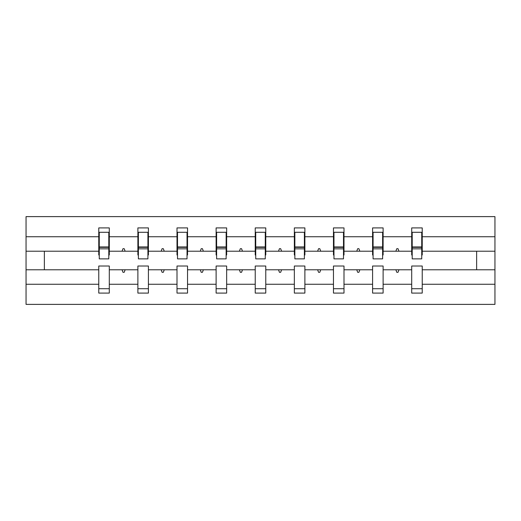 <?xml version="1.0" encoding="UTF-8"?>
<svg xmlns="http://www.w3.org/2000/svg" width="521" height="521" viewBox="0 0 521 521"><rect width="100%" height="100%" fill="white"/><g stroke="black" fill="none" stroke-linecap="round" stroke-linejoin="round"><path stroke-width="0.78" d="M411.701 284.258L383.117 284.258L383.117 266.016L372.587 266.016L372.587 284.258L343.997 284.258L343.997 266.016L333.466 266.016L333.466 284.258L304.883 284.258L304.883 266.016L294.352 266.016L294.352 284.258L265.769 284.258L265.769 266.016L255.231 266.016L255.231 284.258L226.648 284.258L226.648 266.016L216.117 266.016L216.117 284.258L187.534 284.258L187.534 266.016L177.003 266.016L177.003 284.258L148.413 284.258L148.413 266.016L137.883 266.016L137.883 269.78L109.299 269.78L109.299 266.016L98.769 266.016L98.769 284.258L26.05 284.258L26.05 304.381L494.95 304.381L494.95 284.258L422.231 284.258L422.231 293.095L411.701 293.095L411.701 269.78L395.869 269.78L396.781 272.288L398.037 272.288L398.949 269.78M422.231 284.258L422.231 266.016L411.701 266.016L411.701 269.78M494.95 284.258L494.95 251.22L422.231 251.22L422.231 227.905L411.701 227.905L411.701 236.742L383.117 236.742L383.117 254.984L382.616 254.984M412.202 254.984L411.701 254.984L411.701 236.742M372.587 284.258L372.587 293.095L383.117 293.095L383.117 284.258M383.117 236.742L383.117 227.905L372.587 227.905L372.587 236.742L343.997 236.742L343.997 254.984L343.495 254.984M373.088 254.984L372.587 254.984L372.587 236.742M333.466 284.258L333.466 293.095L343.997 293.095L343.997 284.258M343.997 236.742L343.997 227.905L333.466 227.905L333.466 236.742L304.883 236.742L304.883 254.984L304.381 254.984M333.968 254.984L333.466 254.984L333.466 236.742M294.352 284.258L294.352 293.095L304.883 293.095L304.883 284.258M304.883 236.742L304.883 227.905L294.352 227.905L294.352 236.742L265.769 236.742L265.769 254.984L265.267 254.984M294.853 254.984L294.352 254.984L294.352 236.742M255.231 284.258L255.231 293.095L265.769 293.095L265.769 284.258M265.769 236.742L265.769 227.905L255.231 227.905L255.231 236.742L226.648 236.742L226.648 254.984L226.147 254.984M255.733 254.984L255.231 254.984L255.231 236.742M216.117 284.258L216.117 293.095L226.648 293.095L226.648 284.258M226.648 236.742L226.648 227.905L216.117 227.905L216.117 236.742L187.534 236.742L187.534 254.984L187.032 254.984M216.619 254.984L216.117 254.984L216.117 236.742M177.003 284.258L177.003 293.095L187.534 293.095L187.534 284.258M187.534 236.742L187.534 227.905L177.003 227.905L177.003 236.742L148.413 236.742L148.413 254.984L147.912 254.984M177.505 254.984L177.003 254.984L177.003 236.742M148.413 284.258L148.413 293.095L137.883 293.095L137.883 269.78M148.413 236.742L148.413 227.905L137.883 227.905L137.883 236.742L109.299 236.742L109.299 227.905L98.769 227.905L98.769 236.742L26.05 236.742L26.05 216.619L494.95 216.619L494.95 236.742L422.231 236.742M138.384 254.984L137.883 254.984L137.883 236.742M98.769 284.258L98.769 293.095L109.299 293.095L109.299 269.78M99.27 254.984L98.769 254.984L98.769 236.742M422.231 251.22L422.231 254.984L421.73 254.984M137.883 284.258L109.299 284.258M395.869 269.78L383.117 269.78M411.701 251.22L398.949 251.22L398.037 248.712L396.781 248.712L395.869 251.22L383.117 251.22M395.869 251.22L398.949 251.22M356.755 269.78L357.667 272.288L358.917 272.288L359.829 269.78L343.997 269.78M372.587 269.78L359.829 269.78M372.587 251.22L359.829 251.22L358.917 248.712L357.667 248.712L356.755 251.22L343.997 251.22M356.755 251.22L359.829 251.22M317.634 269.78L318.546 272.288L319.803 272.288L320.715 269.78L304.883 269.78M333.466 269.78L320.715 269.78M333.466 251.22L320.715 251.22L319.803 248.712L318.546 248.712L317.634 251.22L304.883 251.22M317.634 251.22L320.715 251.22M278.52 269.78L279.432 272.288L280.682 272.288L281.601 269.78L265.769 269.78M294.352 269.78L281.601 269.78M294.352 251.22L281.601 251.22L280.682 248.712L279.432 248.712L278.52 251.22L265.769 251.22M278.52 251.22L281.601 251.22M239.4 269.78L240.318 272.288L241.568 272.288L242.48 269.78L226.648 269.78M255.231 269.78L242.48 269.78M255.231 251.22L242.48 251.22L241.568 248.712L240.318 248.712L239.4 251.22L226.648 251.22M239.4 251.22L242.48 251.22M200.285 269.78L201.197 272.288L202.454 272.288L203.366 269.78L187.534 269.78M216.117 269.78L203.366 269.78M216.117 251.22L203.366 251.22L202.454 248.712L201.197 248.712L200.285 251.22L187.534 251.22M200.285 251.22L203.366 251.22M161.171 269.78L162.083 272.288L163.334 272.288L164.245 269.78L148.413 269.78M177.003 269.78L164.245 269.78M177.003 251.22L164.245 251.22L163.334 248.712L162.083 248.712L161.171 251.22L148.413 251.22M161.171 251.22L164.245 251.22M122.051 269.78L122.963 272.288L124.219 272.288L125.131 269.78M137.883 251.22L125.131 251.22L124.219 248.712L122.963 248.712L122.051 251.22L109.299 251.22L109.299 236.742M122.051 251.22L125.131 251.22M109.299 251.22L109.299 254.984L108.798 254.984M98.769 269.78L26.05 269.78L26.05 236.742M26.05 284.258L26.05 269.78M98.769 251.22L26.05 251.22M494.95 251.22L494.95 236.742M44.357 269.78L44.357 251.22M476.643 251.22L476.643 269.78L422.231 269.78M494.95 269.78L476.643 269.78M98.769 232.288L99.27 232.288L98.769 232.288M99.27 248.843L99.27 232.288L109.299 232.288L108.798 232.288L108.798 258.872L99.27 258.872L99.27 248.843L108.798 248.843M98.769 288.712L109.299 288.712M137.883 232.288L138.384 232.288L137.883 232.288M138.384 248.843L138.384 232.288L148.413 232.288L147.912 232.288L147.912 258.872L138.384 258.872L138.384 248.843L147.912 248.843M137.883 288.712L148.413 288.712M177.003 232.288L177.505 232.288L177.003 232.288M177.505 248.843L177.505 232.288L187.534 232.288L187.032 232.288L187.032 258.872L177.505 258.872L177.505 248.843L187.032 248.843M177.003 288.712L187.534 288.712M216.117 232.288L216.619 232.288L216.117 232.288M216.619 248.843L216.619 232.288L226.648 232.288L226.147 232.288L226.147 258.872L216.619 258.872L216.619 248.843L226.147 248.843M216.117 288.712L226.648 288.712M255.231 232.288L255.733 232.288L255.231 232.288M255.733 248.843L255.733 232.288L265.769 232.288L265.267 232.288L265.267 258.872L255.733 258.872L255.733 248.843L265.267 248.843M255.231 288.712L265.769 288.712M294.352 232.288L294.853 232.288L294.352 232.288M294.853 248.843L294.853 232.288L304.883 232.288L304.381 232.288L304.381 258.872L294.853 258.872L294.853 248.843L304.381 248.843M294.352 288.712L304.883 288.712M333.466 232.288L333.968 232.288L333.466 232.288M333.968 248.843L333.968 232.288L343.997 232.288L343.495 232.288L343.495 258.872L333.968 258.872L333.968 248.843L343.495 248.843M333.466 288.712L343.997 288.712M372.587 232.288L373.088 232.288L372.587 232.288M373.088 248.843L373.088 232.288L383.117 232.288L382.616 232.288L382.616 258.872L373.088 258.872L373.088 248.843L382.616 248.843M372.587 288.712L383.117 288.712M411.701 232.288L412.202 232.288L411.701 232.288M412.202 248.843L412.202 232.288L422.231 232.288L421.73 232.288L421.73 258.872L412.202 258.872L412.202 248.843L421.73 248.843M411.701 288.712L422.231 288.712M108.798 238.559L109.299 238.559M98.769 238.559L99.27 238.559M99.27 247.338L108.798 247.338M147.912 238.559L148.413 238.559M137.883 238.559L138.384 238.559M138.384 247.338L147.912 247.338M187.032 238.559L187.534 238.559M177.003 238.559L177.505 238.559M177.505 247.338L187.032 247.338M226.147 238.559L226.648 238.559M216.117 238.559L216.619 238.559M216.619 247.338L226.147 247.338M265.267 238.559L265.769 238.559M255.231 238.559L255.733 238.559M255.733 247.338L265.267 247.338M304.381 238.559L304.883 238.559M294.352 238.559L294.853 238.559M294.853 247.338L304.381 247.338M343.495 238.559L343.997 238.559M333.466 238.559L333.968 238.559M333.968 247.338L343.495 247.338M382.616 238.559L383.117 238.559M372.587 238.559L373.088 238.559M373.088 247.338L382.616 247.338M421.73 238.559L422.231 238.559M411.701 238.559L412.202 238.559M412.202 247.338L421.73 247.338M99.27 246.954L108.798 246.954M138.384 246.954L147.912 246.954M177.505 246.954L187.032 246.954M216.619 246.954L226.147 246.954M255.733 246.954L265.267 246.954M294.853 246.954L304.381 246.954M333.968 246.954L343.495 246.954M373.088 246.954L382.616 246.954M412.202 246.954L421.73 246.954"/></g></svg>
